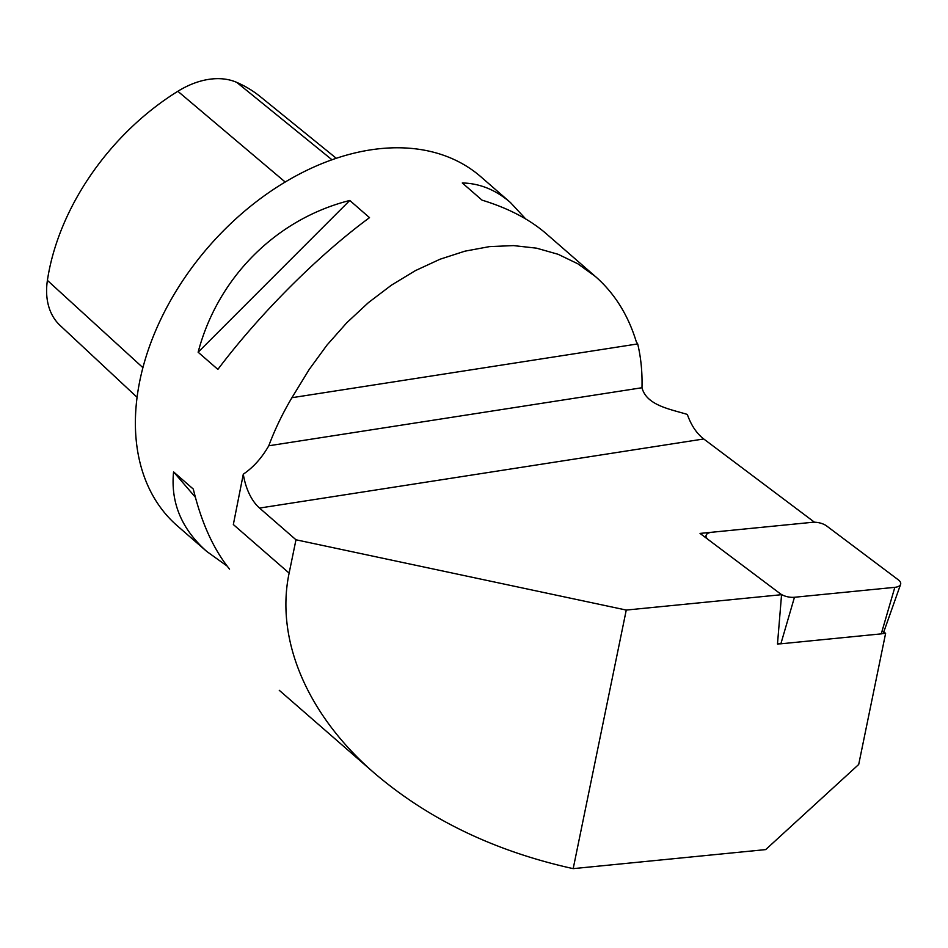 <?xml version="1.0" encoding="UTF-8"?>
<svg xmlns="http://www.w3.org/2000/svg" width="948" height="948" viewBox="0 0 948 948"><rect width="100%" height="100%" fill="white"/><g stroke="black" fill="none" stroke-linecap="round" stroke-linejoin="round"><path stroke-width="1.42" d="M626.261 610.062L781.567 594.692L700.039 533.416L814.344 522.111L703.736 438.971L259.551 508.069L295.977 539.779L626.261 610.062L573.184 868.641C495.01 851.363 428.769 819.546 374.46 773.189C307.282 715.053 275.121 639.651 289.128 573.113L295.977 539.779M781.567 594.692L777.479 644.036L779.694 643.822M882.256 633.679L885.622 633.347L858.698 764.479L765.688 849.598L573.184 868.641M885.622 633.347L883.216 631.534M259.551 508.069A43.371 24.304 81.2 0 1 243.304 474.178C253.306 467.411 261.802 457.943 268.77 445.785A232.106 160.07 -49 0 1 291.913 397.71L637.696 343.923A232.106 160.07 -49 0 1 641.986 387.732C646.548 405.412 670.129 409.133 687.324 414.43C691.139 425.249 696.614 433.437 703.736 438.971M243.304 474.178L233.338 524.54L289.128 573.113M637.696 343.923L636.333 341.884C628.204 315.139 614.6 293.382 595.534 276.615L577.865 263.805L558.088 254.277L536.521 248.163L513.543 245.603L489.535 246.61L464.911 251.173L440.062 259.219L415.414 270.618L391.394 285.182L368.393 302.649L346.79 322.735L326.977 345.108L309.249 369.376L291.913 397.71M595.534 276.615L546.19 233.658C529.588 219.308 508.199 208.133 482.034 200.147L462.292 182.964C479.712 183.343 495.768 189.861 510.439 202.528L480.944 176.849A231.288 159.501 131 0 0 208.773 246.563A231.288 159.501 131 0 0 177.205 525.737L206.711 551.416C181.578 529.091 170.533 502.582 173.567 471.891L193.309 489.085C201.367 522.478 213.442 549.165 229.546 569.12M349.776 200.466L369.519 217.649C318.113 255.462 259.645 313.966 217.874 369.4L198.132 352.218C217.767 277.503 276.235 219 349.776 200.466L198.132 352.218M510.439 202.528L525.737 218.976M227.165 566.098L206.711 551.416M173.567 471.891L195.359 497.214M780.109 593.602A11.566 5.309 11.6 0 0 794.46 597.264L894.829 587.333A11.566 5.309 11.6 0 0 900.6 584.371A11.566 5.309 11.6 0 0 898.242 579.785L826.644 525.962A11.566 5.309 11.6 0 0 812.306 522.312L711.924 532.243A11.566 5.309 11.6 0 0 706.023 535.857A11.566 5.309 11.6 0 0 708.511 539.791L780.109 593.602M777.538 643.443A4.515 2.074 11.6 0 0 780.868 643.799L881.249 633.868A4.515 2.074 11.6 0 0 883.5 632.719L900.6 584.371M336.327 158.328L260.392 96.72A209.935 144.771 131 0 0 236.739 82.381A79.833 55.055 131 0 0 177.857 91.281A209.935 144.771 131 0 0 47.4 280.395A79.833 55.055 131 0 0 60.068 325.425L137.022 397.259M268.77 445.785L641.986 387.732M780.868 643.799L794.46 597.264M881.249 633.868L894.829 587.333M47.4 280.395L142.875 367.623M177.857 91.281L285.229 182.052M236.739 82.381L332.037 159.809M374.46 773.189L279.269 690.31M705.893 537.824L706.023 535.857"/></g></svg>
